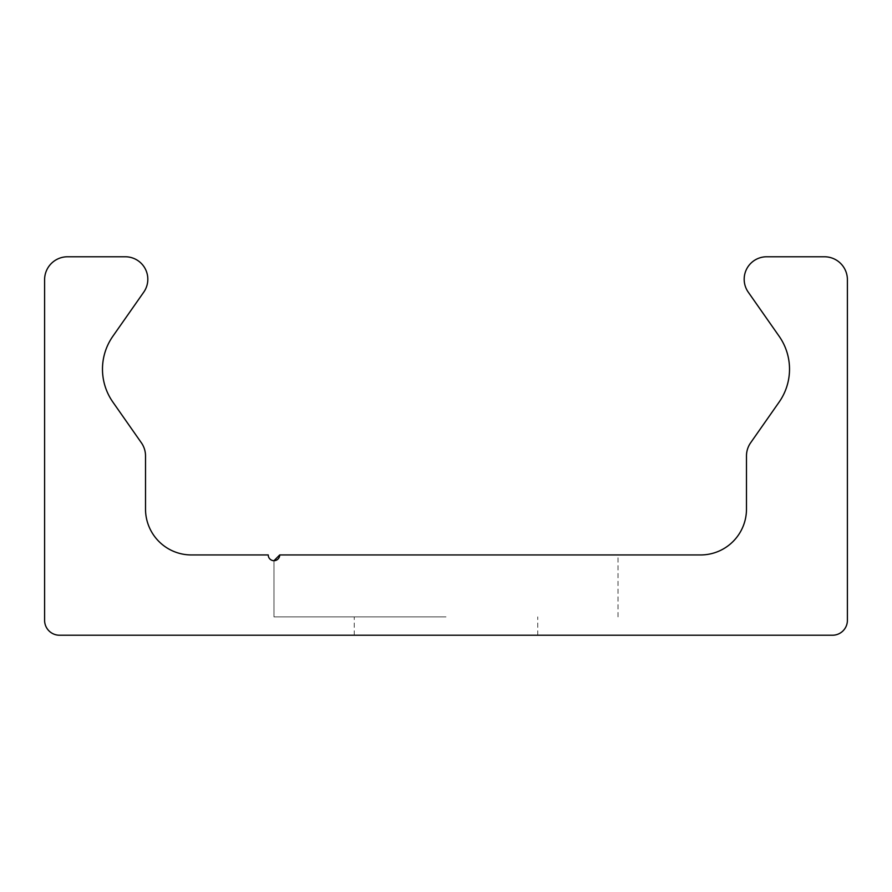 <?xml version="1.0" encoding="UTF-8"?>
<svg xmlns="http://www.w3.org/2000/svg" width="892" height="892" viewBox="0 0 892 892"><rect width="100%" height="100%" fill="white"/><g stroke="black" fill="none" stroke-linecap="round" stroke-linejoin="round"><path stroke-width="0.67" stroke-dasharray="4.46 3.34" d="M446 616.885L273.967 616.885L446 616.885M273.967 616.885L273.967 560.689L273.967 616.885L273.967 560.689L273.967 616.885L273.967 560.689L273.967 616.885L273.967 560.689L273.967 616.885L273.967 560.689L273.967 616.885L273.967 560.689L273.967 616.885L273.967 560.689L273.967 616.885L273.967 560.689L273.967 616.885L273.967 560.689L273.967 616.885L273.967 560.689L273.967 616.885L273.967 560.689L273.967 616.885L273.967 560.689L273.967 616.885L273.967 560.689L279.709 554.947L618.033 554.947L279.709 554.947L273.967 560.689L279.709 554.947L618.033 554.947L279.709 554.947L273.967 560.689L279.709 554.947L618.033 554.947L279.709 554.947L273.967 560.689L279.709 554.947L618.033 554.947L279.709 554.947L273.967 560.689L279.709 554.947L618.033 554.947L279.709 554.947L273.967 560.689L279.709 554.947L618.033 554.947L279.709 554.947L273.967 560.689L279.709 554.947L618.033 554.947L279.709 554.947L273.967 560.689L279.709 554.947L618.033 554.947L279.709 554.947L273.967 560.689L279.709 554.947L618.033 554.947L279.709 554.947L273.967 560.689L279.709 554.947L618.033 554.947L279.709 554.947L273.967 560.689L279.709 554.947L618.033 554.947L279.709 554.947L273.967 560.689L279.709 554.947L618.033 554.947L279.709 554.947L273.967 560.689L279.709 554.947L618.033 554.947L279.709 554.947L273.967 560.689L279.709 554.947L618.033 554.947L279.709 554.947L273.967 560.689L279.709 554.947L618.033 554.947L279.709 554.947L273.967 560.689L279.709 554.947L618.033 554.947L279.709 554.947L273.967 560.689L279.709 554.947L618.033 554.947L279.709 554.947L273.967 560.689L279.709 554.947L618.033 554.947L279.709 554.947L273.967 560.689L279.709 554.947L618.033 554.947L279.709 554.947L273.967 560.689L279.709 554.947L273.967 560.689L279.709 554.947L618.033 554.947L279.709 554.947L618.033 554.947L279.709 554.947L273.967 560.689L279.709 554.947L618.033 554.947L279.709 554.947L273.967 560.689L279.709 554.947L618.033 554.947L279.709 554.947L273.967 560.689L279.709 554.947L618.033 554.947L279.709 554.947L273.989 560.689M446 635.227L537.753 635.227L446 635.227M279.709 554.947A5.731 5.731 0 0 1 273.967 560.689A5.731 5.731 0 0 1 268.236 554.947L191.401 554.947A45.871 45.871 0 0 1 145.519 509.076L145.519 455.946A22.936 22.936 0 0 0 141.371 442.789L112.849 402.047A57.344 57.344 0 0 1 112.849 336.273L143.757 292.141A22.478 22.478 0 0 0 125.337 256.773L67.536 256.773A22.936 22.936 0 0 0 44.6 279.709L44.6 620.319A14.908 14.908 0 0 0 59.508 635.227L832.492 635.227A14.908 14.908 0 0 0 847.4 620.319L847.4 279.709A22.936 22.936 0 0 0 824.464 256.773L766.663 256.773A22.478 22.478 0 0 0 748.243 292.141L779.151 336.273A57.344 57.344 0 0 1 779.151 402.047L750.629 442.789A22.936 22.936 0 0 0 746.481 455.946L746.481 509.076A45.871 45.871 0 0 1 700.599 554.947L279.709 554.947L618.033 554.947L279.709 554.947L273.967 560.689M618.033 616.885L618.033 554.947M537.753 635.227L537.753 616.885M354.247 635.227L354.247 616.885"/><path stroke-width="1.34" d="M279.709 554.947L700.599 554.947A45.871 45.871 0 0 0 746.481 509.076L746.481 455.946A22.936 22.936 0 0 1 750.629 442.789L779.151 402.047A57.344 57.344 0 0 0 779.151 336.273L748.243 292.141A22.478 22.478 0 0 1 766.663 256.773L824.464 256.773A22.936 22.936 0 0 1 847.4 279.709L847.4 620.319A14.908 14.908 0 0 1 832.492 635.227L59.508 635.227A14.908 14.908 0 0 1 44.6 620.319L44.6 279.709A22.936 22.936 0 0 1 67.536 256.773L125.337 256.773A22.478 22.478 0 0 1 143.757 292.141L112.849 336.273A57.344 57.344 0 0 0 112.849 402.047L141.371 442.789A22.936 22.936 0 0 1 145.519 455.946L145.519 509.076A45.871 45.871 0 0 0 191.401 554.947L268.236 554.947A5.731 5.731 0 0 0 273.967 560.689A5.731 5.731 0 0 0 279.709 554.947L273.989 560.689"/></g></svg>
